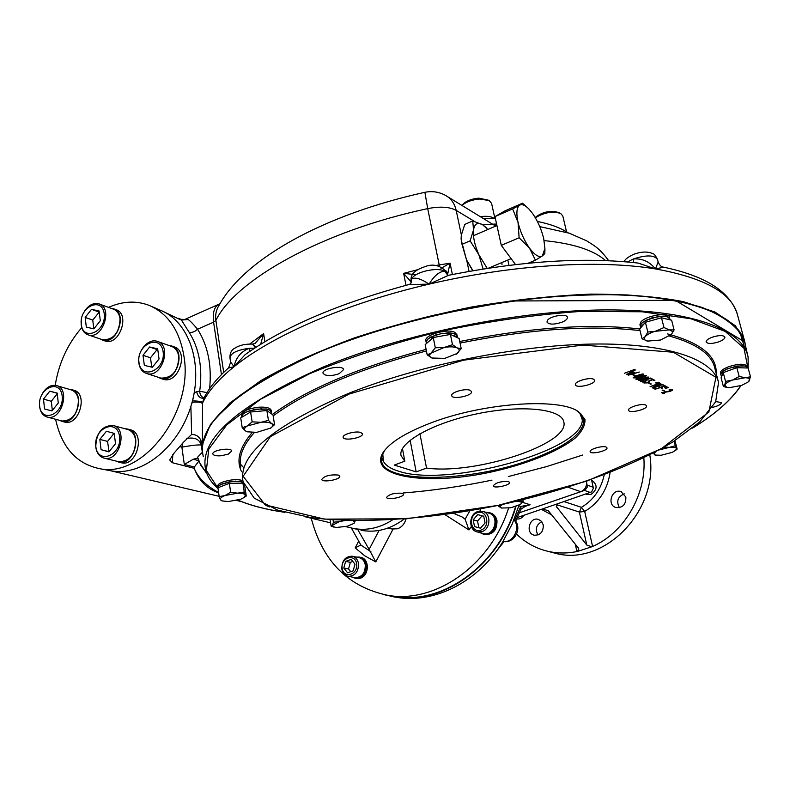 <?xml version="1.0" encoding="UTF-8"?>
<svg xmlns="http://www.w3.org/2000/svg" width="790" height="790" viewBox="0 0 790 790"><rect width="100%" height="100%" fill="white"/><g stroke="black" fill="none" stroke-linecap="round" stroke-linejoin="round"><path stroke-width="1.19" d="M639.11 376.435C643.643 374.312 643.159 374.035 637.668 375.615C633.057 377.778 633.531 378.055 639.11 376.435M642.438 380.217C648.096 376.544 633.462 381.837 642.438 380.217M647.04 378.351L648.274 377.521L644.512 378.529L647.04 378.351M644.601 378.637L644.077 379.121M648.797 377.087L648.264 377.501M639.406 380.474L638.567 380.207M658.87 384.937L659.482 383.456L655.384 384.957L658.87 384.937M660.015 383.743L659.67 383.111M655.838 385.194L655.029 385.392M660.855 383.565L660.272 384.049M657.734 383.269L659.225 382.716M666 386.32L664.627 385.767M663.501 385.629L664.193 385.372M661.862 387.742L660.578 387.248M632.918 372.465L634.202 372.386M712.402 407.403L716.165 406.356C719.71 405.033 721.468 403.759 721.418 402.554L715.76 401.577M718.979 341.784C723.008 340.184 724.983 338.614 724.904 337.073C723.275 335.029 718.969 335.098 711.997 337.291C707.978 338.9 706.013 340.46 706.112 341.981C707.751 344.025 712.037 343.966 718.979 341.784M561.858 322.261C565.719 320.641 567.576 318.992 567.418 317.313C567.042 313.245 550.117 315.891 547.391 320.464L546.966 322.053C549.05 324.7 554.017 324.769 561.858 322.261M432.821 336.896L430.975 339.552M339.206 373.68L343.601 369.572C343.048 364.743 321.451 368.614 323.041 373.255L324.907 374.875C329.005 376.02 333.765 375.615 339.206 373.68M228.241 454.151L231.786 451.021C231.401 447.091 211.532 450.201 212.875 454.003C213.606 455.524 216.411 456.107 221.309 455.741L228.241 454.151M237.632 481.387L237.119 481.298L237.632 481.387M265.855 505.353L269.331 506.953M338.179 475.037L339.769 476.182C340.974 479.54 322.142 482.937 321.767 479.421C324.384 475.916 329.855 474.454 338.179 475.037M360.803 432.515L362.422 433.819C363.775 437.69 343.64 441.393 343.166 437.354C341.981 434.411 355.865 430.599 360.803 432.515M470.178 390.339L471.502 391.573C472.934 395.731 452.265 400.007 451.732 395.662C450.428 392.403 465.498 388.048 470.178 390.339M593.675 379.269L594.623 380.267C595.996 384.187 575.92 388.848 575.416 384.72C574.123 381.521 589.646 376.879 593.675 379.269M645.815 405.092L646.576 405.902C647.81 409.319 629.018 413.812 628.613 410.198C627.438 407.383 642.27 402.979 645.815 405.092M606.177 447.081L606.977 447.831C608.083 450.833 590.495 454.852 590.16 451.683C589.123 449.253 602.711 445.333 606.177 447.081M508.553 481.604L509.56 482.404C510.607 485.248 493.483 488.852 493.187 485.85C495.972 482.572 501.087 481.159 508.553 481.604M402.1 493.246L403.413 494.185C404.5 497.157 386.903 500.534 386.587 497.414C389.194 494.185 394.368 492.792 402.1 493.246M662.603 392.61L664.41 393.558L663.728 393.805L661.536 392.66L671.609 390.596L669.041 389.924C673.436 389.381 673.732 389.885 669.94 391.425L662.603 392.61M662.82 390.053L664.736 391.06L662.158 390.29L662.82 390.053M664.42 387.821L667.432 387.11L664.42 387.821M665.387 388.325L668.389 387.623L665.387 388.325M664.825 385.698L666.602 386.646L664.439 386.103L661.082 387.327L662.474 388.068L661.783 388.325L660.391 387.584L655.048 389.263L664.825 385.698M653.676 387.91L655.187 388.7L652.708 387.989L662.435 384.434L664.232 385.401L662.04 384.849L658.732 386.063L659.67 386.557L658.04 386.31L653.676 387.91M659.867 383.041C661.753 384.216 660.322 385.076 655.572 385.629L652.244 387.742L655.167 385.461L654.693 385.214L650.091 386.626L659.867 383.041M655.295 382.972L658.346 382.251L655.295 382.972M656.283 383.486L659.324 382.775L656.283 383.486M649.331 382.933L651.315 383.979L650.644 384.226L648.659 383.18L649.331 382.933M652.649 379.812L649.252 381.057L648.126 382.893L643.84 382.735C647.306 383.288 648.778 382.765 648.235 381.155L653.034 379.388L654.861 380.365L654.169 380.622L652.649 379.812M650.15 378.479L646.743 379.733L645.627 381.58L640.621 381.669L646.635 380.434L645.726 379.822L650.545 378.055L652.382 379.032L651.681 379.289L650.15 378.479M643.84 378.519C647.178 375.497 652.145 378.114 644.788 379.022L642.28 380.523C637.283 380.701 637.807 380.039 643.84 378.519M642.132 378.035C639.209 379.18 637.125 379.565 635.861 379.17C636.957 377.442 647.089 374.312 646.23 375.813L642.063 377.768M639.426 376.603C636.503 377.758 634.41 378.143 633.145 377.748C634.222 376.02 644.403 372.86 643.544 374.371L639.367 376.336M633.412 374.529L635.476 375.625L632.731 374.786L633.412 374.529M629.956 374.421L639.308 372.041L628.208 375.201L632.958 372.653L626.727 374.43L635.397 369.947L628.524 373.64L634.498 372.248L629.956 374.421M634.489 369.483L624.475 373.226L634.489 369.483M429.503 423.46C481.762 402.89 558.905 397.35 578.369 411.61L584.916 419.174C585.449 425.099 582.171 431.439 575.071 438.183C558.056 451.722 525.607 464.56 490.106 472.252C426.867 485.86 367.33 477.041 383.19 452.384C389.855 442.548 405.29 432.91 429.503 423.46M576.493 410.533L581.134 414.167L583.84 419.115C584.442 432.792 566.776 446.301 530.841 459.612C471.462 481.722 385.569 484.122 381.59 461.36L381.856 455.8L384.849 450.103M744.911 348.518L740.062 332.768C732.399 323.011 719.759 314.578 702.122 307.458C681.632 301.296 656.668 297.119 627.221 294.947C595.561 294.068 561.226 295.519 524.214 299.301C448.937 308.791 370.095 329.736 309.65 355.885C281.102 369.266 257.254 382.913 238.116 396.827L216.677 417.14M631.388 373.739L629.719 374.213M629.926 372.959L628.109 373.473M631.141 373.532L632.82 373.048M629.512 372.801L631.319 372.278M633.955 377.501L633.284 377.432M643.297 374.154L642.754 374.579M641.806 377.857L645.44 375.991L636.681 378.953L641.806 377.857M645.035 375.823L645.993 375.596M636.671 378.924L636.009 378.864M646.418 380.197L646.23 379.644M647.267 380.01L646.625 380.553M651.76 378.706L650.338 378.124M641.875 381.708L641.125 381.481M649.765 381.343L649.143 381.866M654.248 380.029L652.836 379.457M648.926 381.521L648.738 380.968M644.393 383.022L643.643 382.804M654.525 388.947L653.202 387.811M659.058 386.231L658.228 385.974M663.62 385.066L662.218 384.513M658.505 385.322L659.887 384.809M663.728 393.805L662.04 392.492M672.468 389.766L671.895 390.211M634.548 375.132L633.521 375.201M592.539 484.161L592.243 482.878M480.251 532.717L483.411 534.188C491.745 534.228 495.784 529.507 495.528 520.037C494.57 516.058 492.328 513.539 488.822 512.503L485.89 512.285M489.375 512.661L493.493 514.932L495.695 518.26L496.555 522.397L495.913 526.713L493.878 530.544L490.768 533.299L487.045 534.563L483.539 534.218M493.493 514.932L489.899 512.809M484.339 534.435L484.872 534.583C493.197 534.613 497.226 529.902 496.959 520.452C496.002 516.472 493.77 513.954 490.274 512.917L490.264 512.937M483.717 534.277L487.005 534.593L490.728 533.369L493.661 530.534M493.869 530.653L495.932 526.841L496.614 522.526L495.804 518.378L493.444 514.971M352.113 577.075L355.026 578.24L358.729 577.915C367.883 575.347 368.12 558.135 359.055 557.049L356.28 557.069M359.43 557.128L364.121 559.577L366.076 562.826L366.787 566.845L366.116 571.002L364.18 574.676L361.277 577.302L357.85 578.468L355.47 578.329M364.121 559.577L361.188 557.621M355.668 578.369L357.821 578.487L361.257 577.362L364.18 574.784L366.145 571.13L366.846 566.973L366.185 562.944L364.111 559.636M356.27 578.477L360.319 578.221C369.463 575.663 369.69 558.471 360.645 557.385L360.24 557.296M361.158 557.592L360.072 557.256M217.912 487.835L217.685 486.265C217.507 484.882 219.166 483.48 222.661 482.078C230.799 479.441 237.523 478.957 242.856 480.616M243.261 482.483L239.864 481.199L230.107 481.584L220.983 484.31L218.475 486.077L217.941 488.013M217.931 487.756L218.455 486.265L220.914 484.497L230.147 481.861M235.311 481.051L235.252 481.624L239.765 481.327L243.29 482.621M220.193 486.887L227.056 484.24M232.072 483.302L240.219 483.164M230.008 481.89L235.193 481.189M241.701 416.824L241.444 415.096C242.046 411.313 247.655 408.697 258.281 407.235C265.786 406.751 270.081 407.759 271.177 410.247L271.207 410.474M271.523 412.429L269.973 410.119L266.447 408.973L255.575 409.151L245.275 412.35L242.382 414.513L241.73 417.031M261.391 408.637L261.342 409.26L266.349 409.111L269.933 410.237L271.553 412.597M241.75 417.11L242.362 414.73L245.186 412.558L249.788 410.662L255.585 409.793M253.867 411.709L263.633 410.83M268.106 411.422L271.79 414.079M255.516 409.812L261.263 408.786M242.688 416.725L248.623 413.18M639.93 324.72L640.818 322.093C645.46 315.704 668.982 311.724 669.446 317.234L669.9 319.032M669.92 319.13L667.254 316.681L663.067 316.119L651.799 317.876L642.497 322.379L640.453 324.838L640.394 326.606M640.423 326.695L640.463 325.055L642.448 322.606L646.388 320.147L657.517 316.711L662.968 316.267L667.195 316.8L669.564 318.232L670.118 319.861M640.789 327.771L641.737 325.776L644.235 323.663M648.6 321.382L658.277 318.676M663.531 318.271L669.604 319.733M720.47 373.068L720.45 373.008C720.342 370.974 723.146 368.851 728.864 366.639C738.67 363.617 744.684 363.44 746.915 366.125L747.36 367.785M747.38 367.873L745.306 365.997L736.971 366.017L726.899 368.979L723.146 371.043L721.082 373.087L720.924 374.806L721.171 373.413M721.122 373.423L723.107 371.241L726.81 369.167L731.836 367.498M737.09 366.451L741.652 365.731L745.266 366.106L747.419 367.992M721.527 376.761L722.811 373.65M725.941 371.626L734.098 368.663M720.954 374.904L721.329 376.326M731.688 367.528L736.981 366.609M739.094 367.745L745.879 367.952M426.195 342.445L425.879 340.846C423.707 335.197 447.278 328.196 454.734 332.313L456.887 334.595M457.252 336.392L456.363 334.762L453.243 333.301L448.335 332.748L442.489 333.706L442.39 333.212L436.435 335.108L436.337 334.614L431.222 337.231L431.123 336.738L427.538 339.246L426.225 342.593M448.434 333.242L453.164 333.429L456.334 334.871L457.282 336.5M426.412 343.561L426.175 341.981L427.509 339.473L431.024 336.965L431.123 337.458L436.208 334.822L436.534 335.227M436.248 334.98L442.252 333.4L448.315 333.4M452.156 335.256L455.524 336.185L457.4 337.705M426.778 343.245L431.646 338.959M436.702 336.905L446.982 335.049M591.473 479.49L593.369 488.2L591.631 491.884L558.214 503.546L556.328 506.459L586.802 545.08L579.386 512.068L584.689 511.446L581.44 507.328L579.386 512.068L556.634 504.701M580.818 491.706C585.173 489.701 587.059 486.215 586.457 481.248L587.365 487.015L584.936 490.264L519.149 512.858L580.818 491.706L568.099 487.262M625.848 497.038C626.085 504.464 622.796 507.96 615.983 507.536C606.503 505.077 611.855 488.23 621.029 491.607L625.848 497.038M619.429 507.684C616.121 501.314 617.75 496.713 624.298 493.859M543.253 524.876C543.471 531.868 540.459 535.304 534.208 535.195C525.093 533.339 529.428 516.63 538.296 519.366L541.476 521.331L543.253 524.876M537.98 534.978C534.949 529.3 536.212 524.866 541.772 521.686M649.785 454.882C659.294 510.745 603.777 567.052 555.044 553.198L551.055 552.141M558.214 503.546L517.213 517.559M542.325 508.977L548.329 510.725L578.25 547.865L578.863 549.08L576.927 551.558C567.013 553.553 557.315 553.464 547.835 551.292C535.906 548.438 525.498 542.73 516.62 534.168M643.84 457.835C646.753 494.165 624.357 532.697 592.589 546.453L591.779 546.789L586.802 545.08M591.779 546.789L577.678 551.38M483.697 516.186L485.08 522.98L480.488 528.194L474.543 526.594L473.18 519.82L477.743 514.616L483.697 516.186M478.868 527.76L477.516 521.025L482.058 515.85L483.717 516.285M482.058 515.85L477.743 514.616M477.516 521.025L473.18 519.82M481.851 531.68C490.896 529.112 491.38 512.996 482.493 511.298L477.782 511.535C468.707 514.171 468.332 530.367 477.338 531.937L481.851 531.68M480.883 530.149C490.867 526.812 487.252 509.115 477.358 512.68C467.453 516.008 470.959 533.606 480.883 530.149M483.055 533.457L483.549 533.596C494.718 536.706 500.011 515.406 488.664 513.095L483.016 511.456M353.179 570.844L347.57 572.77L343.798 568.03L345.615 561.374L351.214 559.438L355.006 564.169L353.179 570.844M350.721 571.693L348.548 568.968L350.355 562.342L352.853 561.483M350.355 562.342L345.615 561.374M348.548 568.968L343.798 568.03M341.853 569.116C342.712 573.175 344.865 575.584 348.321 576.354C355.263 575.999 358.66 571.674 358.492 563.379C357.643 559.389 355.53 556.999 352.162 556.2C345.161 556.456 341.724 560.762 341.853 569.116M342.198 568.583C343.926 579.356 358.551 574.379 356.626 563.606C354.809 552.832 340.293 557.898 342.198 568.583M354.789 577.589L355.135 577.658C362.047 577.302 365.424 573.007 365.257 564.761C364.397 560.801 362.294 558.421 358.937 557.621L352.518 556.269M523.78 515.317C521.983 518.171 519.603 519.376 516.66 518.912M591.631 480.172L591.75 480.211C597.754 484.853 597.507 489.593 591.009 494.431L586.723 494.362M514.754 520.126L516.344 516.245L517.628 516.502L515.643 521.291M516.344 516.245L520.798 506.43L521.074 509.096L526.002 505.906L530.09 504.721L522.526 502.351M518.823 505.827L520.798 506.43L530.09 504.721L523.484 506.992M393.558 596.815L397.054 597.418C434.737 603.669 477.95 581.904 502.43 542.404L512.216 523.987L519.01 505.175M383.555 594.564L394.338 596.934C442.894 605.683 499.24 565.176 515.959 506.43M453.667 513.362L462.239 517.025L465.113 519.218L468.944 529.942L471.344 526.495M392.986 529.231L375.773 561.907L369.128 549.406L379.091 530.455M351.333 527.967L360.882 545.031L355.154 547.895L364.871 555.893L375.773 561.907M345.724 526.624L353.081 528.372C366.511 530.979 379.714 528.115 392.679 519.79C379.714 528.115 366.511 530.979 353.081 528.372L358.393 529.636M404.263 519C390.359 529.34 375.931 533.082 361 530.248M357.712 529.468L369.128 549.406M390.092 595.739L394.358 596.499C442.676 605.229 498.767 565.008 515.514 506.578M508.543 508.138C490.59 565.304 435.349 603.846 387.831 595.334C348.064 586.95 322.527 561.246 311.24 518.22M483.105 268.995L478.829 254.647L487.183 268.353M478.829 254.647L470.099 240.851L473.526 229.91C472.854 236.704 474.622 244.949 478.829 254.647M501.996 264.65L501.877 262.547M486.225 227.648L482.562 224.706C477.594 221.96 474.583 223.689 473.526 229.91L472.736 220.933L482.562 224.706L487.904 229.465M461.153 239.765L466.525 259.89L472.706 270.723M472.736 220.933L464.757 224.419L461.311 235.213L461.103 238.768L462.012 244.337L466.525 259.89L472.943 270.684M462.012 244.337L470.099 240.851M488.269 200.137L478.859 198.162C471.146 198.873 465.626 201.144 462.278 204.975L461.903 205.43M491.597 203.405L489.217 200.591L479.836 199.031C472.272 199.643 466.317 201.786 461.962 205.459M559.824 213.112L558.5 212.49C550.373 210.17 542.592 211.819 535.156 217.438M566.43 231.322L562.796 215.947L560.702 213.527C552.793 210.93 544.35 212.352 535.353 217.783M391.919 529.004L397.656 528.757C401.853 527.098 404.648 523.8 406.04 518.862M151.749 367.133L150.495 357.791L157.101 349.575L157.793 349.733M150.495 357.791L143 355.273L149.636 346.998L157.664 348.815L159.047 358.976L152.361 367.281L144.343 365.395L143 355.273M138.951 362.403C136.394 344.243 160.676 333.39 163.145 351.797C165.762 370.234 141.173 380.82 138.951 362.403M138.852 363.025C136.917 351.432 148.125 338.051 157.111 341.32C172.645 345.141 161.871 378.667 146.723 373.542C142.368 372.11 139.741 368.604 138.852 363.025M157.101 349.575L149.636 346.998M157.842 341.576L171.154 346.247C175.331 347.709 177.869 351.125 178.777 356.507C178.283 370.935 172.319 378.134 160.893 378.114L160.202 377.897M109.04 451.702L107.559 441.413L114.076 433.335M107.559 441.413L99.836 439.398L106.393 431.271L114.234 433.384L115.508 443.704L108.902 451.87L101.071 449.678L99.836 439.398M108.803 451.633L101.071 449.678M95.817 446.459C93.447 428.012 117.295 417.89 119.567 436.584C121.996 455.326 97.851 465.162 95.817 446.459M95.758 447.012C96.252 432.92 101.95 425.721 112.852 425.425C128.454 428.18 119.626 462.269 104.32 458.18C99.54 456.897 96.686 453.174 95.758 447.012M113.484 425.593L127.338 429.385C131.92 430.708 134.695 434.342 135.663 440.287C135.287 454.151 129.708 461.311 118.934 461.775L118.332 461.627M52.328 410.484L51.311 401.281L57.255 393.776M51.311 401.281L43.489 399.098L49.77 391.159L57.176 393.065L58.282 402.979L51.952 410.948L44.566 408.973L43.489 399.098M39.618 405.961C37.555 388.236 60.228 378.104 62.193 396.057C64.306 414.059 41.366 423.924 39.618 405.961M42.551 393.272C46.422 387.189 50.985 384.602 56.238 385.52C70.893 388.354 61.669 421.218 47.351 417.081C42.986 415.817 40.409 412.301 39.609 406.524L39.53 403.305M57.206 393.282L49.77 391.159M56.801 385.688L70.903 389.806C75.109 391.09 77.617 394.526 78.447 400.115C77.894 413.664 72.463 420.635 62.143 421.021L61.6 420.873M93.822 328.818L92.756 320.078L99.224 312.09M92.756 320.078L85.152 317.422L91.512 309.354L99.086 310.974L100.3 320.74L93.892 328.838L86.327 327.139L85.152 317.422M81.252 324.344C79.01 306.895 102.088 296.082 104.231 313.758C106.531 331.474 83.177 342.04 81.252 324.344M84.342 311.398C88.559 305.108 93.398 302.59 98.869 303.854C113.444 307.616 102.512 339.976 88.352 334.93C84.352 333.558 81.972 330.24 81.212 324.976L81.301 319.812M99.086 312.06L91.512 309.354M99.51 304.091L113.118 309.048C116.96 310.44 119.27 313.679 120.06 318.755C119.399 332.817 113.622 339.828 102.74 339.789L102.117 339.582M480.3 216.687C486.363 215.858 490.896 216.361 493.918 218.188M561.601 229.13L566.904 232.023M162.582 379.072L163.293 379.299C178.688 384.503 189.551 350.651 173.761 346.751L172.013 346.139M157.951 377.166L160.785 378.489C176.2 383.703 187.092 349.782 171.282 345.882L168.932 345.467M120.811 462.644L121.423 462.792C136.996 466.949 145.874 432.535 129.994 429.711L128.079 429.187M116.002 461.054L118.846 462.16C134.428 466.317 143.326 431.834 127.437 429.01L125.047 428.763M64.109 421.929L64.662 422.077C79.247 426.294 88.52 393.094 73.608 390.201L71.594 389.608M59.408 420.29L62.045 421.386C76.64 425.603 85.942 392.344 71.011 389.44L68.75 389.174M104.527 340.796L105.159 341.004C119.576 346.139 130.597 313.452 115.765 309.611L113.898 308.929M99.994 338.861L102.621 340.154C117.048 345.289 128.089 312.534 113.247 308.693L111.025 308.288M433.987 358.64L431.893 358.008C429.148 356.685 429.01 354.868 431.478 352.557L435.32 347.788L444.158 347.462L452.492 344.677L457.124 347.906C459.8 349.279 459.859 351.106 457.311 353.397L444.76 358.393L431.893 358.008L427.183 354.838L444.158 347.462C449.777 346.524 454.102 346.672 457.124 347.906L461.212 348.676L456.185 354.236M435.32 347.788L433.276 337.528L450.399 334.437L459.128 338.515L461.212 348.676M452.492 344.677L450.399 334.437M427.183 354.838L425.178 344.657L433.276 337.528M648.195 341.25L642.043 338.811L645.213 336.609C647.277 334.377 650.93 332.501 656.184 330.961L663.975 327.544L669.347 329.904L674.097 329.914L671.382 334.476L660.45 340.036L647.415 341.102C644.245 340.293 643.514 338.791 645.213 336.609L647.82 332.037L669.347 329.904C672.497 330.753 673.179 332.274 671.382 334.476L670.098 335.651M663.975 327.544L661.497 317.778L671.619 320.217L674.097 329.914M642.043 338.811L639.653 329.134L645.39 322.281L661.497 317.778M647.82 332.037L645.39 322.281M517.252 501.127L521.558 502.173L521.519 503.309L520.146 504.534L510.745 507.782L501.551 508.039C499.685 507.407 499.734 506.41 501.699 505.037L502.845 504.375M518.823 500.751L523.197 501.512L520.738 504.109M501.759 508.098L498.322 506.202L502.479 504.454M498.322 506.202L498.144 505.373M523.197 501.512L522.832 499.794M353.258 520.679L354.621 522.644L353.91 523.414L347.314 526.239L336.293 527.503L331.158 526.189L332.442 525.172L339.749 521.548L345.358 520.472M355.48 520.393L353.861 523.454M333.805 527.088L332.442 525.172L333.42 522.21L339.749 521.548M333.775 527.078L333.133 526.89M331.158 526.189L330.042 519.632M333.42 522.21L333.015 519.85M240.723 499.25L228.33 501.561L222.395 500.949L220.469 499.715L219.195 496.624L237.632 493.167C242.017 493.138 244.604 493.77 245.423 495.073L244.298 497.404L240.723 499.25M221.368 500.653L220.469 499.715C219.906 498.362 221.437 496.959 225.081 495.498L230.66 492.239L237.632 493.167L244.258 491.963L246.263 496.041L244.11 497.542M219.195 496.624L217.912 487.766L229.347 483.352L242.925 483.125L244.93 487.262L246.263 496.041M230.66 492.239L229.347 483.352M244.258 491.963L242.925 483.125M256.79 432.347L247.477 431.824L245.591 430.994L242.214 427.686L247.339 425.948L252.138 421.84L260.483 422.265C265.786 421.85 269.528 422.324 271.701 423.687C273.281 424.911 273.024 426.333 270.911 427.973L256.79 432.347M247.576 431.853L245.591 430.994C243.675 429.553 244.258 427.874 247.339 425.948L268.432 420.339L271.701 423.687L274.565 424.674L270.17 428.476M242.214 427.686L240.723 417.89L250.608 411.995L266.872 410.533L273.004 414.957L274.565 424.674M252.138 421.84L250.608 411.995M268.432 420.339L266.872 410.533M727.146 387.485L723.393 386.517L724.756 385.026L725.556 381.402L732.646 380.01L739.183 376.494L745.138 377.699C748.732 377.857 750.214 378.766 749.592 380.425L748.486 381.787L741.652 385.401L729.318 387.683L726.78 387.406L724.756 385.026C725.625 383.318 728.252 381.649 732.646 380.01L750.5 376.791L748.594 381.698M750.5 376.791L748.13 368.022L736.823 367.676L739.183 376.494M723.393 386.517L721.102 377.798L723.235 372.613L736.823 367.676M725.556 381.402L723.235 372.613M659.225 449.905L669.486 447.347C673.406 446.982 675.736 447.328 676.487 448.374L677.158 449.076L676.023 450.024M664.094 447.18L669.486 447.347L675.322 445.748L676.487 448.374L675.677 450.3L672.3 452.324L661.21 455.247L655.621 455.099L654.189 454.26L655.305 452.018M654.89 454.941L653.518 452.956M677.158 449.076L674.927 440.662M675.322 445.748L674.176 441.136M544.912 249.344L544.833 253.59L542.325 255.96L535.442 260.177L529.498 248.129L519.119 237.77L518.033 222.365L512.631 208.916L519.741 205.114C522.18 203.869 525.311 205.252 529.152 209.261L532.588 213.498C537.733 220.963 541.446 229.327 543.708 238.59L544.912 248.554L542.325 255.96C539.116 257.807 534.84 255.2 529.498 248.129C524.165 240.525 520.343 231.944 518.033 222.365C516.087 213.043 516.66 207.296 519.741 205.114L522.486 203.218L527.967 208.076M522.486 203.218L505.087 210.802L494.965 216.608L512.631 208.916M535.442 260.177L528.145 263.218M519.119 237.77L501.295 245.364L494.965 216.608M515.505 264.551L501.295 245.364M152.055 306.658L160.242 310.213C188.929 321.026 203.682 363.726 191.338 404.954C179.33 446.261 142.96 475.985 112.239 471.018L108.931 470.406M108.536 307.379C122.519 301.158 135.979 300.467 148.905 305.286C167.885 313.344 179.557 330.319 183.932 356.201C193.787 411.788 143.583 477.98 99.994 468.747C76.492 463.928 61.699 447.436 55.606 419.273M55.211 385.332C58.816 363.114 67.663 343.887 81.755 327.653M496.594 224.014L482.463 224.646M568.217 232.853C560.594 227.846 550.314 224.044 537.368 221.447M495.31 218.159L483.46 218.623M416.162 471.887L426.531 468.075C475.62 474.968 570.814 443.753 563.744 421.742C561.394 408.756 521.212 404.5 476.666 413.901C432.091 423.124 397.488 443.002 401.093 455.721L404.816 461.172L394.289 465.083L416.162 471.887L410.138 440.198M382.765 453.5L383.377 461.271C385.619 465.448 390.606 468.727 398.348 471.107C446.844 488.042 583.879 450.656 582.279 419.717L579.742 412.824M426.531 468.075L419.915 433.71M404.816 461.172L402.456 448.592M218.662 492.95C207.217 488.812 199.248 481.041 194.765 469.635L194.34 467.028L198.695 461.301L197.579 457.252L202.309 452.275L202.388 444.434L210.407 424.556L229.88 402.979L260.848 380.642C286.958 365.681 317.837 351.54 353.466 338.229C391.168 325.757 430.698 315.329 472.035 306.925C513.362 299.973 552.852 295.707 590.515 294.117C626.115 294.117 657.073 296.625 683.389 301.652L714.94 312.02L735.401 325.776L744.851 342.031L745.493 345.783M198.695 461.301L207.128 474.237M582.803 454.991L546.394 466.653L508.326 476.548M492.002 480.132C461.943 486.373 432.337 490.659 403.186 492.99M243.932 467.976L239.094 462.575M194.34 468.351L172.24 462.693L169.732 459.987L174.156 453.006L183.556 442.143L191.624 434.431C197.776 434.549 201.282 438.243 202.122 445.501L202.21 446.054M197.707 458.072L193.274 459.237L184.317 464.451L194.34 467.028M255.338 347.689L252.583 344.084C245.423 343.867 239.627 345.161 235.203 347.965C231.677 349.615 229.92 352.824 229.91 357.603M256.029 347.245L252.899 344.114M260.651 344.312L263.613 333.597L249.749 344.025M252.84 344.104L255.219 343.295L263.613 333.597L264.917 341.715M249.976 351.264L249.324 348.291C240.911 351.58 235.835 357.722 234.077 366.698C272.53 335.464 346.129 303.34 429.079 284.143C511.861 264.64 598.534 259.466 655.453 268.926C705.253 277.942 732.656 293.495 737.682 315.605L744.368 340.243M254.558 348.193L249.324 348.291C237.02 349.95 230.571 353.16 229.959 357.929L230.571 361.929L234.077 366.698L245.117 354.671C284.163 326.872 338.752 303.508 408.894 284.558L429.079 284.143C421.09 278.771 415.283 277.043 411.659 278.929L410.899 283.215L409.585 284.38M415.046 274.604L403.651 273.36L411.383 282.257M446.597 271.938L447.338 274.051L446.597 271.938C440.326 265.41 433.315 263.574 425.553 266.437C416.735 269.449 409.803 273.251 411.205 281.289M447.436 274.436L447.831 273.419L445.906 270.753M447.831 273.419L450.053 263.198L435.241 265.559M440.968 268.363L450.053 263.198L452.394 274.525M203.702 398.516C208.708 388.473 216.924 378.321 228.35 368.061L234.077 366.698C218.465 379.328 207.968 391.435 202.586 403.009L202.408 403.374C200.492 402.15 197.115 401.794 192.256 402.317L193.915 394.704M447.812 275.285L444.691 271.207L447.367 274.209M737.208 313.837C732.202 299.124 720.115 287.442 700.937 278.801C690.509 274.081 678.096 270.21 663.719 267.178L655.453 268.926L638.123 263.07C583.81 256.928 520.62 261.006 448.503 275.315L429.079 284.143C434.224 275.71 439.428 271.395 444.691 271.207C437.186 266.763 414.503 272.066 411.659 278.929L411.205 282.662M663.274 267.079C661.339 267.01 659.64 265.322 658.159 262.023L655.453 268.926C649.538 261.589 642.152 258.281 633.313 258.992L633.689 262.566M203.682 398.565L202.586 403.009M191.624 434.431L190.894 406.909M191.397 404.757L192.256 402.317M192.78 400.866C197.688 400.984 200.936 401.458 202.526 402.298L202.388 444.434M194.192 392.966L196.651 391.643L199.692 391.257C199.9 394.783 201.351 396.995 204.018 397.903M203.859 398.209C200.166 398.555 197.767 396.373 196.651 391.643M207.01 392.6L199.692 391.257C202.773 368.091 199.238 348.4 189.077 332.195L180.95 319.308L178.718 318.469M178.175 318.261L181.335 320.039L188.188 319.545C190.222 320.918 193.343 324.147 197.549 329.233C194.725 331.879 191.901 332.866 189.077 332.195M188.188 319.545L181.029 319.338M200.936 441.343L201.302 445.017C199.287 439.072 194.38 436.929 186.598 438.608M202.309 452.275L201.302 445.017C197.836 444.681 191.358 445.402 181.878 447.17L184.317 464.451M162.197 311.033L180.002 319.535M117.246 472.321L219.156 496.318M495.715 226.088L447.505 196.621M330.585 522.822L304.486 516.611M241.306 501.591L236.635 500.475M747.735 355.49L744.98 343.581C739.667 315.615 688.475 294.611 601.792 294.67C515.307 294.719 401.211 317.778 320.217 351.688C234.729 390.122 195.772 425.139 203.346 456.738M218 488.427C211.7 483.125 207.642 477.081 205.815 470.317C198.369 439.477 237.494 405.053 323.189 367.054C404.371 333.499 518.625 310.391 605.14 309.917C691.843 309.443 742.936 329.726 748.091 357.031L748.189 368.259M348.617 393.381C419.51 364.95 517.746 345.131 592.767 344.045C667.935 342.978 713.36 359.361 718.544 382.449L715.661 401.784L699.673 421.978L672.734 442.035C628.889 468.282 565.117 490.916 497.809 505.452C430.293 519.089 362.393 523.958 310.984 517.608L277.665 510.143L254.242 498.174L243.093 481.781C237.889 455.228 273.063 425.761 348.617 393.381M718.248 381.313L714.772 368.081C711.662 354.315 696.573 343.64 669.505 336.086M640.019 330.605C590.061 324.848 530.08 329.005 460.066 343.077M426.412 350.928C358.591 369.078 307.507 390.734 273.152 415.896M254.39 432.495C242.974 445.293 238.471 456.827 240.871 467.088M692.87 427.874C715.256 414.079 731.214 400.026 740.724 385.718M747.903 368.012L743.982 348.262L725.161 331.385L690.964 318.785L642.201 311.783L581.243 311.379C535.689 314.538 488.585 321.214 439.921 331.425C392.146 343.423 348.607 357.564 309.325 373.858L260.493 399.306L226.661 424.971L208.777 449.135L206.368 470.475L217.951 488.121M237.997 500.129C250.845 505.56 266.378 509.599 284.578 512.266M716.194 373.512C717.034 356.073 700.769 342.86 667.402 333.874M639.791 328.966C589.705 323.268 529.685 327.445 459.74 341.507M426.106 349.368C358.156 367.538 306.905 389.243 272.353 414.483M252.217 432.495C239.518 447.387 235.963 460.452 241.562 471.699M349.052 394.072L463.7 360.161L582.842 345.102L673.347 352.241L715.928 377.274L708.867 412.015L661.576 448.562L587.069 481.011L498.105 505.373L406.564 518.803L324.483 519.129L265.203 504.909L243.142 476.271L270.377 436.643L349.052 394.072M593.26 487.282L587.345 485.159M590.466 492.526L584.531 490.432M604.231 474.82C601.062 489.277 593.468 500.11 581.44 507.328L564.001 501.571M610.097 472.548C607.401 489.849 598.929 502.815 584.689 511.446L592.589 546.453M551.677 514.892L541.318 509.323M576.927 551.558L575.288 544.201M556.99 507.773L556.407 505.136M514.132 519.445C522.911 527.503 514.764 543.984 503.013 541.466C513.026 543.56 521.015 527.799 513.984 519.82M469.862 510.765L465.113 519.218M480.913 508.79L479.895 511.09M444.879 514.616L468.944 529.942M370.974 551.855L360.882 545.031M358.818 540.923L355.154 547.895M206.694 473.131L200.946 465.557L197.579 457.252M198.458 460.61L193.274 459.237M194.765 469.635C198.863 478.572 206.812 486.176 218.593 492.447M627.517 261.964L633.313 258.992C646.2 254.785 654.258 254.943 657.507 259.466L658.149 261.994M406.001 285.328L403.651 273.36L417.308 269.795M439.507 266.329L427.706 208.619C439.99 206.22 449.49 206.802 456.176 210.377L461.36 234.897M223.708 372.386L215.887 320.404C235.657 279.769 322.498 230.957 427.706 208.619L424.892 192.306C326.28 214.031 245.107 257.599 219.047 305.345C216.174 309.828 215.117 314.854 215.887 320.404L213.596 322.152L197.549 329.233C207.889 345.507 211.908 365.316 209.617 388.65M466.732 260.344L469.062 271.365M656.293 386.952L656.934 386.448M642.863 382.232L643.465 381.886M647.948 379.289L649.202 378.548M650.21 386.685L650.733 386.389M650.585 378.262L650.782 378.815M182.776 443.19L181.878 447.17L179.992 446.666M172.24 462.693L172.892 454.329M424.892 192.306C432.11 190.844 438.973 191.861 445.471 195.377C451.031 198.438 454.596 203.445 456.176 210.377L474.474 221.407M514.685 264.65L514.31 262.932M507.812 260.048L508.977 265.331M221.457 374.618L213.596 322.152C212.401 312.198 214.485 306.076 219.857 303.795L219.956 303.745M496.801 224.972L493.711 224.893M544.142 240.614C573.175 243.478 593.655 250.144 605.584 260.601M648.274 377.521L648.146 377.008M626.845 372.337L626.144 372.9M629.857 371.211L630.371 371.32M631.931 371.626L632.444 371.725M381.432 460.501L381.59 461.36M237.839 500.169C250.845 505.639 266.526 509.698 284.904 512.355M740.961 385.639C731.293 400.086 715.177 414.237 692.603 428.081M202.526 451.999C200.522 424.102 232.853 393.578 299.519 360.428C338.742 342.416 383.851 327.277 434.865 315.003L510.686 300.99L675.243 300.319L744.575 341.833M384.039 451.278L383.19 452.384M577.154 410.928L578.369 411.61M646.625 380.415L646.506 379.921M484.161 534.395L483.411 534.188M484.872 534.583L484.221 534.405M355.806 578.389L355.026 578.24M356.626 578.547L355.875 578.399M218.149 489.435L217.971 488.2M271.424 411.817L271.177 410.247M271.77 413.95L271.444 411.955M640.374 326.507L639.92 324.68M640.71 327.86L640.404 326.645M720.905 374.697L720.45 373.008M457.232 336.273L456.867 334.496M457.538 337.774L457.262 336.422M621.029 491.607L621.542 491.795M547.835 551.292L555.044 553.198M477.338 531.937L483.549 533.596M348.321 576.354L355.135 577.658M587.158 494.52L585.904 494.076M504.079 541.604L496.703 550.798M517.628 516.502L521.064 509.096M397.054 597.418L394.338 596.934M387.831 595.334L394.358 596.499M491.578 203.346L494.846 218.168M392.442 529.132L388.018 528.036M146.723 373.542L160.893 378.114M104.32 458.18L118.934 461.775M47.351 417.081L62.143 421.021M88.352 334.93L102.74 339.789M163.293 379.299L160.785 378.489M121.423 462.792L118.846 462.16M64.662 422.077L62.045 421.386M105.159 341.004L102.621 340.154M244.298 497.404L245.483 496.614M222.395 500.949L221.249 500.623M726.78 387.406L726.207 387.307M655.621 455.099L654.762 454.912M675.677 450.3L676.902 449.303M544.912 248.554L544.912 251.23M488.566 268.146L511.14 258.656M473.487 235.697L496.93 225.555M112.239 471.018L99.994 468.747M582.279 419.717L582.467 415.905M383.219 460.945L381.481 457.42M401.093 455.721L400.974 455.099M624.09 261.678C624.92 259.436 628.04 257.017 633.462 254.41C641.292 251.516 647.78 251.279 652.925 253.718C654.011 253.679 655.522 255.565 657.477 259.377M230.621 362.235L228.656 367.785M447.338 274.091L447.871 275.305M185.69 319.032L218.593 304.357M110.146 470.633L121.463 473.319M608.715 260.73C599.146 247.784 594.633 245.986 586.733 240.881L569.343 233.228L539.777 226.602M496.782 224.854L496.209 224.874"/></g></svg>
